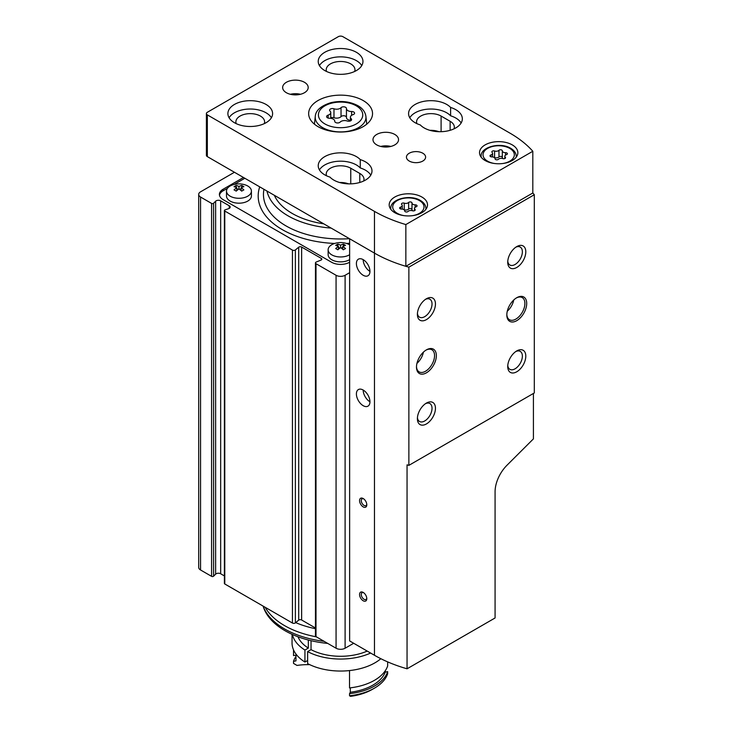 <?xml version="1.0" encoding="UTF-8"?>
<svg xmlns="http://www.w3.org/2000/svg" width="733" height="733" viewBox="0 0 733 733"><rect width="100%" height="100%" fill="white"/><g stroke="black" fill="none" stroke-linecap="round" stroke-linejoin="round"><path stroke-width="1.1" d="M241.707 191.13A19.709 11.38 -60 0 1 243.878 189.874A20.387 11.774 -120 0 0 241.12 187.73A20.387 11.774 -60 0 1 243.878 186.695A19.709 11.38 -120 0 0 241.707 185.449A20.387 11.774 120 0 0 238.958 186.484A20.387 11.774 -120 0 0 236.2 185.449A19.709 11.38 120 0 0 234.029 186.695A20.387 11.774 60 0 1 236.786 187.73A20.387 11.774 120 0 0 234.029 189.874A19.709 11.38 60 0 1 236.2 191.13A20.387 11.774 -60 0 1 238.958 188.986A20.387 11.774 60 0 1 241.707 191.13M234.074 184.478A20.442 20.442 0 0 1 243.832 184.478A12.461 7.193 180 0 1 247.763 186.008A12.461 7.193 180 0 1 251.41 191.093A12.461 7.193 180 0 1 245.042 197.369A12.461 7.193 180 0 1 226.497 191.093A12.461 7.193 180 0 1 234.074 184.478L244.831 178.266M343.346 249.806A19.709 11.38 -60 0 1 345.518 248.56A20.387 11.774 -120 0 0 342.76 246.416A20.387 11.774 -60 0 1 345.518 245.381A19.709 11.38 -120 0 0 343.346 244.126A20.387 11.774 120 0 0 340.588 245.161A20.387 11.774 -120 0 0 337.84 244.126A19.709 11.38 120 0 0 335.668 245.381A20.387 11.774 60 0 1 338.426 246.416A20.387 11.774 120 0 0 335.668 248.56A19.709 11.38 60 0 1 337.84 249.806A20.387 11.774 -60 0 1 340.588 247.662A20.387 11.774 60 0 1 343.346 249.806M349.632 254.727A12.461 7.193 180 0 1 346.672 256.055A12.461 7.193 180 0 1 328.137 249.779A12.461 7.193 180 0 1 335.714 243.164A20.442 20.442 0 0 1 345.472 243.164A12.461 7.193 180 0 1 349.403 244.694A12.461 7.193 180 0 1 349.632 244.822M234.441 172.264L200.558 191.826A6.386 3.692 0 0 0 198.689 194.437A6.386 3.692 0 0 0 200.558 197.04L211.58 203.407A1.274 0.742 0 0 0 213.587 203.252L215.63 201.208L215.63 574.15L213.587 576.202A1.274 0.742 0 0 1 211.58 576.349L200.558 569.99A6.386 3.692 0 0 1 198.689 567.379L198.689 194.437M349.632 272.676L345.106 275.278A6.386 3.692 0 0 1 336.071 275.278L316.005 263.697A1.915 1.109 0 0 1 315.447 262.918A1.915 1.109 0 0 1 316.262 262.011L321.027 260.087A1.915 1.109 0 0 0 321.842 259.18A1.915 1.109 0 0 0 321.283 258.392L301.63 247.048A1.915 1.109 0 0 0 298.707 247.204L295.372 249.944A1.915 1.109 0 0 1 292.449 250.1L224.774 211.022A1.274 0.742 0 0 1 224.399 210.499A1.274 0.742 0 0 1 225.04 209.867L228.586 208.685A3.198 1.842 0 0 0 230.18 207.082A3.198 1.842 0 0 0 229.246 205.781L220.66 200.824A3.198 1.842 0 0 0 215.63 201.208M220.66 200.824L220.66 573.774A3.198 1.842 0 0 0 215.63 574.15M220.66 573.774L224.399 575.927M224.399 210.499L224.399 583.45A1.274 0.742 0 0 0 224.774 583.972L292.449 623.041A1.915 1.109 0 0 0 295.372 622.894L298.707 620.145A1.915 1.109 0 0 1 301.63 619.999L315.447 627.979M315.447 262.918L315.447 635.859A1.915 1.109 0 0 0 316.005 636.647L336.071 648.229A6.386 3.692 0 0 0 345.106 648.229L353.691 643.272M349.623 262.24L349.632 262.24A12.773 7.376 0 0 1 331.554 262.24L223.144 199.651A12.773 7.376 0 0 1 219.405 194.437A12.773 7.376 0 0 1 223.144 189.215L243.475 177.487M327.715 643.409A78.532 45.336 180 0 1 263.486 607.272L263.092 606.09A79.219 45.73 180 0 0 324.114 641.329M316.317 636.83A79.219 45.73 180 0 1 265.19 607.3M227.505 188.271L223.144 190.782A12.773 7.376 0 0 0 219.479 195.216M251.41 191.093L251.41 195.995A12.461 7.193 180 0 1 238.958 203.188A12.461 7.193 180 0 1 226.497 195.995L226.497 191.093M259.72 186.86A82.408 47.581 0 0 0 282.324 229.64A82.408 47.581 0 0 0 334.651 243.457M346.535 243.457A82.408 47.581 0 0 0 349.632 243.292M349.632 259.629A12.461 7.193 180 0 1 335.98 261.36A12.461 7.193 180 0 1 328.137 254.681L328.137 249.779M343.346 244.126L343.346 246.141M340.588 245.161L340.588 247.662M342.76 247.268L341.266 248.13M337.84 244.126L337.84 246.141M339.92 248.13L338.426 247.268M338.426 246.416L338.426 249.302M342.76 246.416L342.76 249.302M241.707 185.449L241.707 187.456M238.958 186.484L238.958 188.986M241.12 188.592L239.636 189.453M236.2 185.449L236.2 187.456M238.28 189.453L236.786 188.592M236.786 187.73L236.786 190.617M241.12 187.73L241.12 190.617M331.105 228.073A74.235 42.862 180 0 1 266.968 191.047M323.711 223.812A68.352 39.463 180 0 1 274.353 195.308M349.467 238.674A77.148 44.539 180 0 1 263.962 189.316M353.068 114.632A5.03 2.905 0 0 0 350.42 117.188A5.03 2.905 0 0 0 351.171 118.709A2.877 1.658 0 0 1 351.602 119.58A2.877 1.658 0 0 1 350.127 121.037A2.877 1.658 0 0 1 347.213 121A5.03 2.905 0 0 0 340.149 122.09A2.877 1.658 0 0 1 336.914 122.915A2.877 1.658 0 0 1 334.743 121.302A2.877 1.658 0 0 1 334.743 121.257A5.03 2.905 0 0 0 334.743 121.174A5.03 2.905 0 0 0 329.566 118.27A2.877 1.658 0 0 1 326.606 116.611A2.877 1.658 0 0 1 328.118 115.145A5.03 2.905 0 0 0 330.766 112.589A5.03 2.905 0 0 0 330.015 111.068A2.877 1.658 0 0 1 329.584 110.197A2.877 1.658 0 0 1 331.059 108.75A2.877 1.658 0 0 1 333.973 108.786A5.03 2.905 0 0 0 341.037 107.687A2.877 1.658 0 0 1 344.272 106.871A2.877 1.658 0 0 1 346.443 108.475A2.877 1.658 0 0 1 346.443 108.521A5.03 2.905 0 0 0 346.443 108.612A5.03 2.905 0 0 0 351.62 111.517A2.877 1.658 0 0 1 354.57 113.175A2.877 1.658 0 0 1 353.068 114.632M416.115 206.788A3.134 1.805 0 0 0 414.466 208.383A3.134 1.805 0 0 0 414.933 209.326A1.787 1.035 0 0 1 415.199 209.876A1.787 1.035 0 0 1 414.282 210.774A1.787 1.035 0 0 1 412.468 210.756A3.134 1.805 0 0 0 408.07 211.434A1.787 1.035 0 0 1 406.064 211.947A1.787 1.035 0 0 1 404.708 210.939A1.787 1.035 0 0 0 404.708 210.939A3.134 1.805 0 0 0 404.717 210.857A3.134 1.805 0 0 0 401.492 209.052A1.787 1.035 0 0 1 399.65 208.025A1.787 1.035 0 0 1 400.594 207.109A3.134 1.805 0 0 0 402.234 205.524A3.134 1.805 0 0 0 401.766 204.571A1.787 1.035 0 0 1 401.501 204.031A1.787 1.035 0 0 1 402.417 203.133A1.787 1.035 0 0 1 404.231 203.151A3.134 1.805 0 0 0 408.629 202.473A1.787 1.035 0 0 1 410.645 201.96A1.787 1.035 0 0 1 411.992 202.959A1.787 1.035 0 0 1 411.992 202.995A3.134 1.805 0 0 0 411.992 203.041A3.134 1.805 0 0 0 415.208 204.846A1.787 1.035 0 0 1 417.05 205.881A1.787 1.035 0 0 1 416.115 206.788M506.457 154.636A3.134 1.805 0 0 0 504.808 156.221A3.134 1.805 0 0 0 505.275 157.174A1.787 1.035 0 0 1 505.541 157.714A1.787 1.035 0 0 1 504.625 158.612A1.787 1.035 0 0 1 502.82 158.594A3.134 1.805 0 0 0 498.422 159.272A1.787 1.035 0 0 1 496.406 159.785A1.787 1.035 0 0 1 495.059 158.786A1.787 1.035 0 0 1 495.059 158.749A3.134 1.805 0 0 0 495.059 158.704A3.134 1.805 0 0 0 491.834 156.889A1.787 1.035 0 0 1 489.992 155.863A1.787 1.035 0 0 1 490.936 154.956A3.134 1.805 0 0 0 492.576 153.362A3.134 1.805 0 0 0 492.118 152.409A1.787 1.035 0 0 1 491.843 151.868A1.787 1.035 0 0 1 492.768 150.971A1.787 1.035 0 0 1 494.573 150.989A3.134 1.805 0 0 0 498.971 150.311A1.787 1.035 0 0 1 500.987 149.798A1.787 1.035 0 0 1 502.334 150.806A1.787 1.035 0 0 0 502.334 150.806A3.134 1.805 0 0 0 502.334 150.888A3.134 1.805 0 0 0 505.55 152.693A1.787 1.035 0 0 1 507.392 153.719A1.787 1.035 0 0 1 506.457 154.636M408.867 267.16L408.867 465.363L534.311 392.943L534.311 194.731A124.573 71.926 0 0 0 532.818 192.99L532.818 151.264A124.573 71.926 0 0 0 509.985 133.149L342.852 36.65A3.198 1.842 0 0 0 338.334 36.65L207.338 112.277A3.198 1.842 0 0 0 206.394 113.588A3.198 1.842 0 0 0 207.338 114.889L374.471 211.388A124.573 71.926 0 0 0 405.853 224.564L405.853 266.299A124.573 71.926 0 0 0 408.867 267.16L534.311 194.731M206.394 113.588L206.394 155.314A3.198 1.842 0 0 0 207.338 156.615L374.471 253.114L349.632 238.766L349.632 640.926L374.471 655.275A124.573 71.926 0 0 0 407.053 668.798L495.077 617.974L495.077 491.733A25.554 14.752 120 0 1 506.97 465.263L533.422 438.875L533.422 393.456M426.423 372.822A14.055 8.118 -60 0 1 416.481 367.086A14.055 8.118 -60 0 1 426.423 349.87A14.055 8.118 -60 0 1 436.355 355.606A14.055 8.118 -60 0 1 426.423 372.822M516.765 320.66A14.055 8.118 -60 0 1 506.824 314.924A14.055 8.118 -60 0 1 516.765 297.708A14.055 8.118 -60 0 1 526.706 303.453A14.055 8.118 -60 0 1 516.765 320.66M516.765 371.778A12.773 7.376 -60 0 1 507.731 366.564A12.773 7.376 -60 0 1 516.765 350.915A12.773 7.376 -60 0 1 525.799 356.128A12.773 7.376 -60 0 1 516.765 371.778M426.423 319.615A12.773 7.376 -60 0 1 417.389 314.402A12.773 7.376 -60 0 1 426.423 298.752A12.773 7.376 -60 0 1 435.457 303.975A12.773 7.376 -60 0 1 426.423 319.615M426.423 423.94A12.773 7.376 -60 0 1 417.389 418.726A12.773 7.376 -60 0 1 426.423 403.077A12.773 7.376 -60 0 1 435.457 408.29A12.773 7.376 -60 0 1 426.423 423.94M516.765 267.463A12.773 7.376 -60 0 1 507.731 262.24A12.773 7.376 -60 0 1 516.765 246.59A12.773 7.376 -60 0 1 525.799 251.813A12.773 7.376 -60 0 1 516.765 267.463M407.053 668.798L407.053 464.85A124.573 71.926 180 0 0 408.867 465.363M374.471 655.275L374.471 253.114A124.573 71.926 0 0 0 405.853 266.299L532.818 192.99M454.048 128.834A14.376 8.301 0 0 0 454.341 127.148A14.376 8.301 0 0 0 450.135 121.284L441.101 116.061A14.376 8.301 0 0 0 425.433 114.266A14.376 8.301 0 0 0 416.564 121.935A14.376 8.301 0 0 0 416.866 123.62M438.847 131.693A14.376 8.301 0 0 0 429.959 130.346M363.705 180.996A14.376 8.301 0 0 0 363.999 179.31A14.376 8.301 0 0 0 359.793 173.437L350.759 168.224A14.376 8.301 0 0 0 335.091 166.428A14.376 8.301 0 0 0 326.222 174.088A14.376 8.301 0 0 0 326.515 175.773M348.505 183.855A14.376 8.301 0 0 0 339.617 182.508M374.471 211.388L374.471 253.114A124.573 71.926 0 0 0 405.853 266.299M405.853 224.564L532.818 151.264M421.906 197.04A19.168 11.068 180 0 1 427.513 204.864A19.168 11.068 180 0 1 408.354 215.933A19.168 11.068 180 0 1 389.186 204.864A19.168 11.068 180 0 1 401.015 194.639A19.168 11.068 180 0 1 421.906 197.04M512.248 144.877A19.168 11.068 180 0 1 517.865 152.702A19.168 11.068 180 0 1 498.697 163.771A19.168 11.068 180 0 1 479.529 152.702A19.168 11.068 180 0 1 491.357 142.486A19.168 11.068 180 0 1 512.248 144.877M286.383 92.725A12.773 7.376 0 0 0 300.31 94.319A12.773 7.376 0 0 0 308.199 87.502A12.773 7.376 0 0 0 295.417 80.126A12.773 7.376 0 0 0 282.645 87.502A12.773 7.376 0 0 0 286.383 92.725M376.735 144.877A12.773 7.376 0 0 0 390.652 146.481A12.773 7.376 0 0 0 398.541 139.664A12.773 7.376 0 0 0 385.769 132.288A12.773 7.376 0 0 0 372.987 139.664A12.773 7.376 0 0 0 376.735 144.877M450.603 107.449A22.357 12.91 0 0 0 425.452 101.072A22.357 12.91 0 0 0 408.574 113.588A22.357 12.91 0 0 0 420.302 124.94A22.357 12.91 0 0 0 445.453 131.317A22.357 12.91 0 0 0 462.331 118.801A22.357 12.91 0 0 0 450.603 107.449L450.603 115.796A22.357 12.91 0 0 0 429.08 109.07A22.357 12.91 0 0 0 409.774 117.756M360.26 159.611A22.357 12.91 0 0 0 335.109 153.234A22.357 12.91 0 0 0 318.232 165.75A22.357 12.91 0 0 0 329.96 177.102A22.357 12.91 0 0 0 355.111 183.479A22.357 12.91 0 0 0 371.988 170.963A22.357 12.91 0 0 0 360.26 159.611L360.26 167.949A22.357 12.91 0 0 0 338.738 161.223A22.357 12.91 0 0 0 319.432 169.919M363.183 100.549A31.94 18.444 180 0 1 372.538 113.588A31.94 18.444 180 0 1 340.588 132.032A31.94 18.444 180 0 1 308.648 113.588A31.94 18.444 180 0 1 328.366 96.545A31.94 18.444 180 0 1 363.183 100.549M356.403 52.3A22.357 12.91 180 0 1 362.954 61.425A22.357 12.91 180 0 1 340.588 74.335A22.357 12.91 180 0 1 318.232 61.425A22.357 12.91 180 0 1 332.04 49.496A22.357 12.91 180 0 1 356.403 52.3M266.061 104.462A22.357 12.91 180 0 1 272.603 113.588A22.357 12.91 180 0 1 250.246 126.497A22.357 12.91 180 0 1 227.89 113.588A22.357 12.91 180 0 1 241.688 101.658A22.357 12.91 180 0 1 266.061 104.462M409.252 161.049A9.584 5.534 0 0 0 419.697 162.25A9.584 5.534 0 0 0 425.616 157.137A9.584 5.534 0 0 0 416.032 151.603A9.584 5.534 0 0 0 406.449 157.137A9.584 5.534 0 0 0 409.252 161.049M229.09 117.756A22.357 12.91 180 0 1 266.061 112.8A22.357 12.91 180 0 1 271.402 117.756M236.173 123.62A14.376 8.301 180 0 1 235.87 121.935A14.376 8.301 180 0 1 244.749 114.266A14.376 8.301 180 0 1 260.407 116.061A14.376 8.301 180 0 1 264.622 121.935A14.376 8.301 180 0 1 264.32 123.62M319.432 65.594A22.357 12.91 180 0 1 356.403 60.647A22.357 12.91 180 0 1 361.754 65.594M326.515 71.458A14.376 8.301 180 0 1 326.222 69.772A14.376 8.301 180 0 1 335.091 62.103A14.376 8.301 180 0 1 350.759 63.899A14.376 8.301 180 0 1 354.964 69.772A14.376 8.301 180 0 1 354.671 71.458M366.647 123.263A31.94 18.444 180 0 1 367.233 123.758M313.953 123.758A31.94 18.444 180 0 1 314.539 123.263M370.788 175.132A22.357 12.91 0 0 0 360.26 167.949M461.13 122.979A22.357 12.91 0 0 0 450.603 115.796M390.799 146.444A12.773 7.376 0 0 0 380.739 146.444M300.448 94.291A12.773 7.376 0 0 0 290.387 94.291M363.183 506.879A5.113 2.95 -120 0 0 366.793 504.79A5.113 2.95 -120 0 0 363.183 498.532A5.113 2.95 -120 0 0 359.564 500.621A5.113 2.95 -120 0 0 363.183 506.879M363.183 600.767A5.113 2.95 -120 0 0 366.793 598.678A5.113 2.95 -120 0 0 363.183 592.42A5.113 2.95 -120 0 0 359.564 594.509A5.113 2.95 -120 0 0 363.183 600.767M363.183 405.688A9.584 5.534 -120 0 0 367.966 406.155A9.584 5.534 -120 0 0 367.966 395.096A9.584 5.534 -120 0 0 358.391 389.562A9.584 5.534 -120 0 0 356.916 397.24A9.584 5.534 -120 0 0 363.183 405.688M363.183 275.278A9.584 5.534 -120 0 0 367.966 275.755A9.584 5.534 -120 0 0 367.966 264.695A9.584 5.534 -120 0 0 358.391 259.161A9.584 5.534 -120 0 0 356.916 266.839A9.584 5.534 -120 0 0 363.183 275.278M515.867 247.168A10.354 5.983 -60 0 1 520.228 247.067A10.354 5.983 -60 0 1 521.814 255.368A10.354 5.983 -60 0 1 515.052 264.494A10.354 5.983 -60 0 1 509.875 265.007A10.354 5.983 -60 0 1 507.777 261.177M425.516 403.645A10.354 5.983 -60 0 1 429.886 403.553A10.354 5.983 -60 0 1 431.471 411.845A10.354 5.983 -60 0 1 424.709 420.971A10.354 5.983 -60 0 1 419.533 421.484A10.354 5.983 -60 0 1 417.434 417.654M425.516 299.33A10.354 5.983 -60 0 1 429.886 299.229A10.354 5.983 -60 0 1 431.471 307.53A10.354 5.983 -60 0 1 424.709 316.656A10.354 5.983 -60 0 1 419.533 317.169A10.354 5.983 -60 0 1 417.434 313.339M515.867 351.492A10.354 5.983 -60 0 1 520.228 351.391A10.354 5.983 -60 0 1 521.814 359.692A10.354 5.983 -60 0 1 515.052 368.818A10.354 5.983 -60 0 1 509.875 369.331A10.354 5.983 -60 0 1 507.777 365.501M516.298 297.992A12.773 7.376 -60 0 1 522.253 297.598A12.773 7.376 -60 0 1 524.205 307.842A12.773 7.376 -60 0 1 515.858 319.102A12.773 7.376 -60 0 1 509.472 319.735A12.773 7.376 -60 0 1 506.833 314.384M513.76 299.98A12.773 7.376 -60 0 1 507.291 311.195M425.955 350.154A12.773 7.376 -60 0 1 431.902 349.76A12.773 7.376 -60 0 1 433.863 359.995A12.773 7.376 -60 0 1 425.516 371.255A12.773 7.376 -60 0 1 419.129 371.888A12.773 7.376 -60 0 1 416.491 366.546M423.417 352.142A12.773 7.376 -60 0 1 416.949 363.357M369.954 271.375L369.954 271.375A9.584 5.534 -120 0 1 363.183 259.638M369.954 401.776L369.954 401.776A9.584 5.534 -120 0 1 363.183 390.038M366.766 598.137A3.903 2.254 60 0 1 365.987 599.475A3.903 2.254 60 0 1 364.035 599.282A3.903 2.254 60 0 1 361.488 595.847A3.903 2.254 60 0 1 362.084 592.722A3.903 2.254 60 0 1 363.632 592.713M366.766 504.24A3.903 2.254 60 0 1 365.987 505.587A3.903 2.254 60 0 1 364.035 505.394A3.903 2.254 60 0 1 361.488 501.958A3.903 2.254 60 0 1 362.084 498.834A3.903 2.254 60 0 1 363.632 498.825M502.334 150.934L502.334 157.458A3.134 1.805 0 0 0 502.334 157.513A3.134 1.805 0 0 0 503.058 158.667M502.334 157.375A1.787 1.035 0 0 0 500.941 156.422A1.787 1.035 0 0 0 498.971 156.935A3.134 1.805 0 0 1 494.573 157.613A1.787 1.035 0 0 0 494.335 157.54M411.992 203.096L411.992 209.62A3.134 1.805 0 0 0 411.992 209.665A3.134 1.805 0 0 0 412.716 210.82M411.992 209.537A1.787 1.035 0 0 0 410.599 208.575A1.787 1.035 0 0 0 408.629 209.097A3.134 1.805 0 0 1 404.231 209.775A1.787 1.035 0 0 0 403.993 209.702M346.443 108.695L346.443 117.445A5.03 2.905 0 0 0 346.443 117.527A5.03 2.905 0 0 0 350.42 120.368M346.443 117.317A2.877 1.658 0 0 0 344.208 115.777A2.877 1.658 0 0 0 341.037 116.611A5.03 2.905 0 0 1 333.973 117.701A2.877 1.658 0 0 0 330.766 117.775M349.531 670.567L349.531 687.93A47.911 27.662 0 0 0 387.665 665.912L387.665 661.89M350.292 687.838L350.292 692.254A44.081 25.453 0 0 1 349.531 693.665L349.531 695.754L350.566 696.35A44.722 25.82 0 0 0 372.217 689.441L374.471 688.131A47.911 27.662 0 0 0 387.665 673.737L387.665 671.648A44.081 25.453 0 0 1 385.228 672.088L385.228 670.805M350.292 692.254A45.675 26.37 0 0 0 385.228 672.088M349.531 693.665A47.911 27.662 0 0 0 387.665 671.648M349.531 695.754A47.911 27.662 0 0 0 374.471 688.131M297.983 636.766A43.76 25.261 0 0 0 308.327 648.082L308.327 640.01M380.839 658.701A48.552 28.028 0 0 1 307.64 663.603L307.64 651.61L311.03 649.649L311.03 640.688M311.03 649.649A43.76 25.261 0 0 0 367.206 651.078M308.327 648.082L304.937 650.043A48.552 28.028 0 0 1 292.412 634.485M307.64 651.61A48.552 28.028 0 0 0 370.614 653.048M292.046 634.32L292.046 643.015A48.552 28.028 0 0 0 304.937 662.036L304.937 650.043M293.521 649.887L293.521 655.586A44.081 25.453 180 0 1 295.958 655.155L295.958 660.891A44.081 25.453 0 0 0 293.521 661.331L293.521 663.411L297.002 665.427A44.081 25.453 180 0 1 309.024 664.648M295.958 656.438A47.911 27.662 0 0 0 293.521 661.331M304.937 662.036L307.64 660.47M200.558 197.04L200.558 569.99M211.58 203.407L211.58 576.349M213.587 203.252L213.587 576.202M229.246 205.781L229.246 208.392M224.774 211.022L224.774 583.972M292.449 250.1L292.449 623.041M295.372 249.944L295.372 622.894M298.707 247.204L298.707 620.145M301.63 247.048L301.63 619.999M321.283 258.392L321.283 259.958M316.005 263.697L316.005 636.647M336.071 275.278L336.071 648.229M345.106 275.278L345.106 648.229M315.447 628.694A75.279 43.467 180 0 1 295.711 622.619M223.144 190.782L223.144 189.215M356.275 105.836A22.182 12.809 180 0 1 346.333 127.258A22.182 12.809 180 0 1 319.167 111.572A22.182 12.809 180 0 1 356.275 105.836M404.304 215.676A15.65 9.034 180 0 1 394.794 202.436A15.65 9.034 180 0 1 419.413 200.558A15.65 9.034 180 0 1 423.472 209.29A15.65 9.034 180 0 1 412.404 215.676M494.647 163.523A15.65 9.034 180 0 1 485.136 150.274A15.65 9.034 180 0 1 509.765 148.405A15.65 9.034 180 0 1 513.815 157.128A15.65 9.034 180 0 1 502.746 163.523M450.135 121.284L450.135 130.3M441.101 116.061L441.101 131.693M359.793 173.437L359.793 182.462M350.759 168.224L350.759 183.855M207.338 114.889L207.338 156.615M366.747 124.17L365.914 116.364A25.362 14.642 180 0 1 340.588 131.913A25.362 14.642 180 0 1 315.272 116.364L314.439 124.17M516.261 157.128L516.261 156.358A17.565 10.143 180 0 1 516.197 157.21M481.187 157.21A17.565 10.143 180 0 1 481.123 156.358L481.123 157.128M425.919 209.29L425.919 208.52A17.565 10.143 180 0 1 425.855 209.372M390.845 209.372A17.565 10.143 180 0 1 390.781 208.52L390.781 209.29M505.55 155.057L505.55 152.693M505.275 158.255L505.275 157.174M490.936 156.77L490.936 154.956M494.573 157.613L494.573 150.989M498.971 156.935L498.971 150.311M415.208 207.21L415.208 204.846M414.933 210.417L414.933 209.326M400.594 208.932L400.594 207.109M404.231 209.775L404.231 203.151M408.629 209.097L408.629 202.473M351.62 115.31L351.62 111.517M351.171 120.459L351.171 118.709M328.118 118.068L328.118 115.145M333.973 117.701L333.973 108.786M341.037 116.611L341.037 107.687M365.914 116.364C365.208 111.883 362.533 108.319 357.878 105.671C349.852 101.447 340.872 100.448 330.95 102.657C320.944 105.818 315.721 110.39 315.272 116.364M516.261 156.358C516.179 153.142 514.337 150.467 510.718 148.304C500.447 141.817 480.28 146.985 481.123 156.358M425.919 208.52C425.836 205.304 423.995 202.62 420.375 200.466C410.104 193.979 389.929 199.147 390.781 208.52M502.334 157.513L502.334 150.888M504.808 158.548L504.808 156.221M492.576 156.935L492.576 153.362M411.992 209.665L411.992 203.041M414.466 210.71L414.466 208.383M402.234 209.088L402.234 205.524M346.443 117.527L346.443 108.612M350.42 120.927L350.42 117.188M330.766 118.334L330.766 112.589"/></g></svg>
